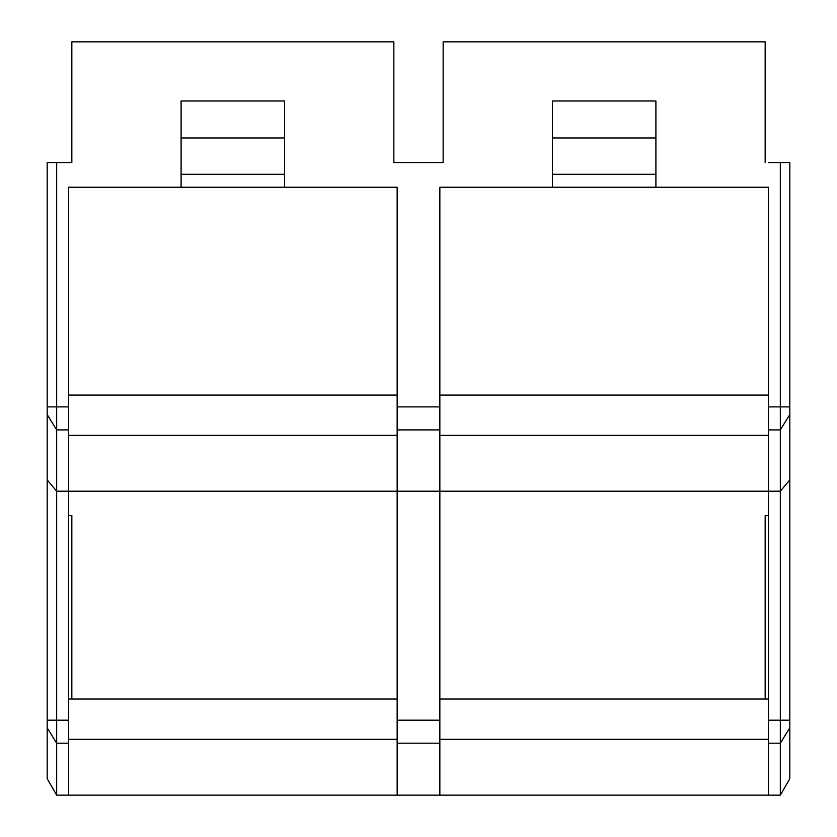<?xml version="1.0" encoding="UTF-8"?>
<svg xmlns="http://www.w3.org/2000/svg" width="837" height="837" viewBox="0 0 837 837"><rect width="100%" height="100%" fill="white"/><g stroke="black" fill="none" stroke-linecap="round" stroke-linejoin="round"><path stroke-width="1.26" d="M765.164 100.178L765.164 162.608L765.164 41.85L443.15 41.85L443.15 162.608L393.85 162.608L393.85 100.178M284.601 174.274L181.095 174.274M397.146 429.904L439.854 429.904L439.854 491.204L397.146 491.204L397.146 187.247L68.55 187.247L68.55 491.204L397.146 491.204L397.146 795.15L68.55 795.15L68.55 743.193L56.675 743.193L56.675 491.204L68.55 491.204L68.55 743.193M68.55 739.291L397.146 739.291M56.675 795.15L47.186 778.724L47.186 727.855L56.675 743.193L56.675 795.15L68.55 795.15M68.55 720.186L47.186 720.186L47.186 727.855M47.186 720.186L47.186 162.608L71.836 162.608L71.836 100.178M655.905 174.274L552.399 174.274M655.905 187.247L655.905 100.995L552.399 100.995L552.399 187.247L768.45 187.247L768.45 491.204L780.325 491.204L780.325 795.15L397.146 795.15M439.854 795.15L439.854 743.193L397.146 743.193M47.186 479.904L56.675 491.204L56.675 162.608M780.325 162.608L789.814 162.608L789.814 479.904L780.325 491.204L780.325 162.608L768.45 162.608M284.601 137.959L181.095 137.959M789.814 479.904L789.814 720.186L768.45 720.186L768.45 491.204L439.854 491.204L439.854 743.193M439.854 395.085L768.45 395.085M397.146 162.608L393.85 162.608L393.85 41.85L71.836 41.85L71.836 162.608L68.55 162.608M68.55 435.345L397.146 435.345M765.164 699.041L765.164 515.519L768.45 515.519M439.854 162.608L443.15 162.608L443.15 100.178M397.146 699.041L68.55 699.041M68.55 515.519L71.836 515.519L71.836 699.041M284.601 187.247L284.601 100.995L181.095 100.995L181.095 187.247M768.45 699.041L439.854 699.041M768.45 720.186L768.45 795.15M439.854 435.345L768.45 435.345M68.55 395.085L397.146 395.085M439.854 739.291L768.45 739.291M655.905 137.959L552.399 137.959M552.399 187.247L439.854 187.247L439.854 429.904M789.814 720.186L789.814 778.724L780.325 795.15M47.186 414.566L56.675 429.904L68.55 429.904M47.186 406.887L68.55 406.887M768.45 429.904L780.325 429.904L789.814 414.566M439.854 720.186L397.146 720.186M768.45 406.887L789.814 406.887M789.814 727.855L780.325 743.193L768.45 743.193M397.146 406.887L439.854 406.887"/></g></svg>
